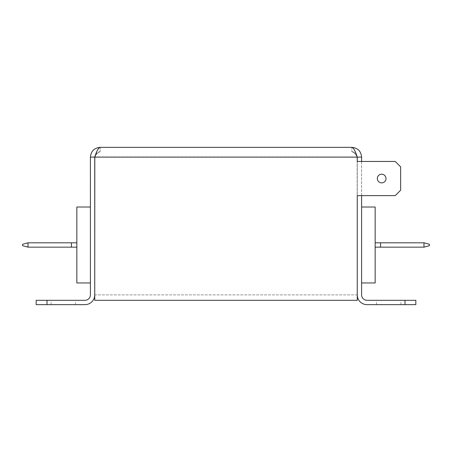 <?xml version="1.0" encoding="UTF-8"?>
<svg xmlns="http://www.w3.org/2000/svg" width="452" height="452" viewBox="0 0 452 452"><rect width="100%" height="100%" fill="white"/><g stroke="black" fill="none" stroke-linecap="round" stroke-linejoin="round"><path stroke-width="0.34" stroke-dasharray="2.26 1.69" d="M94.745 244.984L94.739 215.203L94.745 244.984M357.255 244.984L357.261 215.203L357.255 244.984M386.002 178.534A4.339 4.339 0 0 1 381.663 182.874A4.339 4.339 0 0 1 377.324 178.534A4.339 4.339 0 0 1 381.663 174.195A4.339 4.339 0 0 1 386.002 178.534M388.72 300.309L376.516 300.309L388.72 300.309M388.72 304.648L376.516 304.648L388.72 304.648M63.28 300.309L51.076 300.309L63.28 300.309M63.28 304.648L51.076 304.648L63.28 304.648M90.4 282.952L90.4 244.984L90.4 282.952L90.4 244.984L90.4 282.952L76.84 282.952L76.84 207.016L76.84 244.984L76.84 207.016L90.4 207.016L90.4 244.984L90.4 207.016M361.6 207.016L375.16 207.016L375.16 282.952L375.16 244.984L375.16 282.952L361.6 282.952L361.6 207.016L361.6 282.952M76.84 242.814L76.84 247.154L76.84 242.814L76.84 247.154L76.84 242.814L71.416 242.814L76.84 242.814L71.416 242.814L71.416 247.154L28.024 247.154L76.84 247.154L71.416 247.154L71.416 242.814L71.416 247.154L71.416 242.814L71.416 247.154L76.84 247.154M47.008 300.309L36.16 300.309L36.16 304.648L47.008 304.648L47.008 300.309L84.976 300.309A5.424 5.424 0 0 0 90.4 294.885L90.4 157.115L94.745 156.912C95.169 153.72 96.971 151.979 100.163 151.691L100.163 147.352C98.361 147.923 96.553 151.177 94.745 157.115L94.745 300.309L357.255 300.309L94.745 300.309L357.255 300.309L357.255 294.885L94.745 294.885L94.745 300.309L94.875 156.912C96.638 153.72 98.406 151.979 100.163 151.691L95.999 153.64M361.6 157.115L357.125 156.912C355.362 153.731 353.6 151.991 351.837 151.691C353.605 151.991 355.368 153.731 357.125 156.912C355.362 153.72 353.594 151.979 351.837 151.691C355.023 151.974 356.826 153.714 357.255 156.912L94.875 156.912C96.638 153.731 98.4 151.991 100.163 151.691C98.395 151.991 96.632 153.731 94.875 156.912L94.875 156.912C96.638 153.731 98.4 151.991 100.163 151.691L100.163 147.352L351.837 147.352C357.764 147.923 361.018 151.177 361.6 157.115L361.6 294.885A5.424 5.424 0 0 0 367.024 300.309L404.992 300.309L404.992 304.648L415.84 304.648L415.84 300.309L404.992 300.309M47.008 304.648L84.976 304.648A9.763 9.763 0 0 0 94.739 294.885L94.745 157.115L94.745 294.885L357.255 294.885L357.255 195.62L395.223 195.62L400.647 190.196L400.647 166.873L395.223 161.449L357.255 161.449L357.261 195.62L357.255 157.115L357.255 300.309L357.255 157.115C355.453 151.188 353.645 147.934 351.837 147.352L351.837 151.691L351.837 147.352M361.6 161.449L361.6 195.62M90.4 157.115C90.971 151.188 94.225 147.934 100.163 147.352M356.001 153.64L351.837 151.691C353.6 151.991 355.362 153.731 357.125 156.912L357.255 294.885A9.763 9.763 0 0 0 367.024 304.648L404.992 304.648M380.584 247.154L423.976 247.154L429.4 245.702L429.4 244.266L429.4 245.702L429.4 244.266L423.976 242.814L380.584 242.814L380.584 247.154L423.976 247.154L423.976 242.814L380.584 242.814L380.584 247.154L380.584 242.814L375.16 242.814L375.16 247.154L380.584 247.154L380.584 242.814L375.16 242.814L375.16 247.154L375.16 242.814L380.584 242.814L380.584 247.154L375.16 247.154L423.976 247.154L429.4 245.702L423.976 247.154L423.976 242.814L380.584 242.814L380.584 247.154L380.584 242.814M423.976 242.814L429.4 244.266L423.976 242.814L423.976 247.154M375.16 247.154L375.16 242.814M71.416 247.154L28.024 247.154L22.6 245.702L22.6 244.266L28.024 242.814L28.024 247.154L22.6 245.702L28.024 247.154L28.024 242.814L71.416 242.814L28.024 242.814L71.416 242.814L71.416 247.154L71.416 242.814M28.024 242.814L22.6 244.266L22.6 245.702L22.6 244.266L28.024 242.814L28.024 247.154M376.516 304.648L376.516 300.309M51.076 304.648L51.076 300.309M75.484 304.648L75.484 300.309M400.924 304.648L400.924 300.309"/><path stroke-width="0.68" d="M377.324 178.534A4.339 4.339 0 0 0 381.663 182.874A4.339 4.339 0 0 0 386.002 178.534A4.339 4.339 0 0 0 381.663 174.195A4.339 4.339 0 0 0 377.324 178.534M90.4 207.016L76.84 207.016L76.84 282.952L90.4 282.952M361.6 282.952L375.16 282.952L375.16 207.016L361.6 207.016M95.999 153.64L94.739 157.115L94.739 294.885A9.763 9.763 0 0 1 84.976 304.648L36.16 304.648L36.16 300.309L47.008 300.309L47.008 304.648M361.6 161.449L361.6 157.115L357.261 157.115L356.001 153.64M47.008 300.309L84.976 300.309A5.424 5.424 0 0 0 90.4 294.885L90.4 157.115L94.739 157.115C96.547 151.188 98.355 147.934 100.163 147.352L351.837 147.352C353.639 147.923 355.447 151.177 357.255 157.115L357.255 161.449L357.187 156.912M361.6 195.62L361.6 294.885A5.424 5.424 0 0 0 367.024 300.309L415.84 300.309L415.84 304.648L367.024 304.648A9.763 9.763 0 0 1 357.261 294.885L357.261 195.62L357.255 300.309L94.745 300.309L94.813 156.912M100.163 147.352C94.236 147.923 90.982 151.177 90.4 157.115M357.255 195.62L395.223 195.62L400.647 190.196L400.647 166.873L395.223 161.449L357.255 161.449M361.6 157.115C361.029 151.188 357.775 147.934 351.837 147.352M404.992 304.648L404.992 300.309M423.976 242.814L423.976 247.154L429.4 245.702L429.4 244.266L423.976 242.814L375.16 242.814M423.976 247.154L380.584 247.154L380.584 242.814M380.584 247.154L375.16 247.154M76.84 247.154L28.024 247.154L28.024 242.814L76.84 242.814M71.416 242.814L71.416 247.154M28.024 242.814L22.6 244.266L22.6 245.702L28.024 247.154M94.745 157.115L357.255 157.115"/></g></svg>

